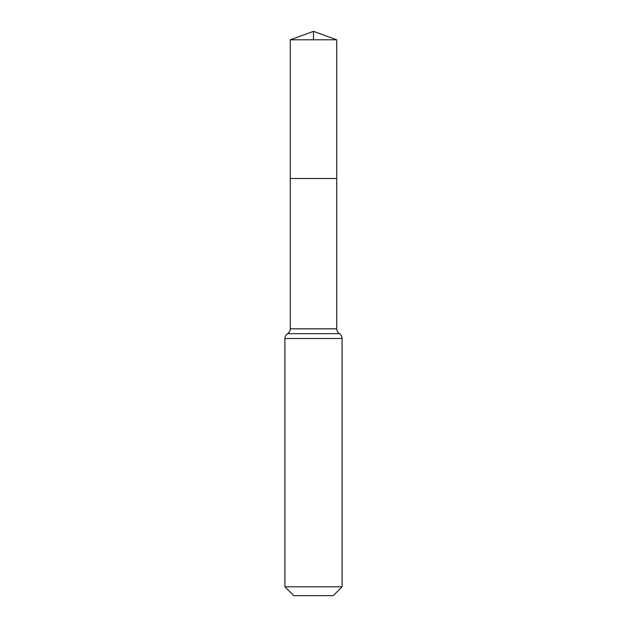 <?xml version="1.0" encoding="UTF-8"?>
<svg xmlns="http://www.w3.org/2000/svg" width="627" height="627" viewBox="0 0 627 627"><rect width="100%" height="100%" fill="white"/><g stroke="black" fill="none" stroke-linecap="round" stroke-linejoin="round"><path stroke-width="0.94" d="M290.285 328.814L290.285 178.499L336.715 178.499L290.285 178.499L290.285 39.799L336.715 39.799L336.715 328.814L290.285 328.814C290.223 330.891 289.329 332.506 287.605 333.658L339.395 333.658C337.671 332.506 336.777 330.891 336.715 328.814M284.924 586.794L342.076 586.794L333.211 595.65L293.789 595.65L284.924 586.794L284.924 338.502C284.987 336.425 285.881 334.81 287.605 333.658M290.285 39.799L313.5 31.35L336.715 39.799M313.5 39.799L313.5 31.35L290.285 39.799L290.285 178.499M284.924 338.502L342.076 338.502C342.013 336.425 341.119 334.81 339.395 333.658M342.076 586.794L342.076 338.502"/></g></svg>
